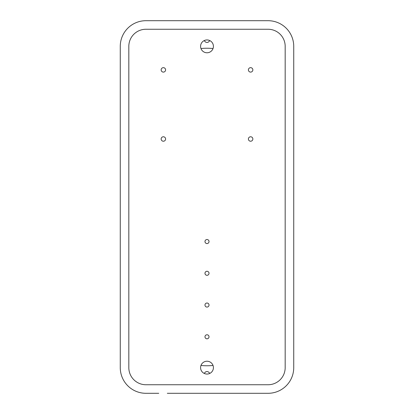<?xml version="1.0" encoding="UTF-8"?>
<svg xmlns="http://www.w3.org/2000/svg" width="414" height="414" viewBox="0 0 414 414"><rect width="100%" height="100%" fill="white"/><g stroke="black" fill="none" stroke-linecap="round" stroke-linejoin="round"><path stroke-width="0.62" d="M255.241 393.3L268.075 393.3A25.663 25.663 0 0 0 293.733 367.637L293.733 312.042M167.313 20.7L145.925 20.7A25.663 25.663 0 0 0 120.267 46.363L120.267 67.746M120.267 354.808L120.267 346.254M293.733 101.958L293.733 46.363A25.663 25.663 0 0 0 268.075 20.7L246.687 20.7M200.961 48.526A64.154 64.154 0 0 1 213.039 48.526M204.387 373.495A2.738 2.738 0 0 1 209.613 373.495M209.613 40.505A2.738 2.738 0 0 1 204.387 40.505M213.039 365.474A64.154 64.154 0 0 1 200.961 365.474M268.075 393.3L167.313 393.3M285.179 46.363L285.179 367.637A17.109 17.109 0 0 1 268.075 384.746L145.925 384.746A17.109 17.109 0 0 1 128.821 367.637L128.821 46.363A17.109 17.109 0 0 1 145.925 29.254L268.075 29.254A17.109 17.109 0 0 1 285.179 46.363A17.109 17.109 0 0 0 268.075 29.254L145.925 29.254A17.109 17.109 0 0 0 128.821 46.363L128.821 367.637A17.109 17.109 0 0 0 145.925 384.746L268.075 384.746A17.109 17.109 0 0 0 285.179 367.637L285.179 46.363M120.267 59.192L120.267 367.637A25.663 25.663 0 0 0 145.925 393.3L158.759 393.3M268.075 20.7L145.925 20.7M293.733 367.637L293.733 46.363M204.982 273.292A2.018 2.018 0 0 1 208.009 271.543A2.018 2.018 0 0 1 208.009 275.041A2.018 2.018 0 0 1 204.982 273.292M204.982 336.794A2.018 2.018 0 0 1 208.009 335.045A2.018 2.018 0 0 1 208.009 338.543A2.018 2.018 0 0 1 204.982 336.794M204.982 241.538A2.018 2.018 0 0 1 208.009 239.789A2.018 2.018 0 0 1 208.009 243.292A2.018 2.018 0 0 1 204.982 241.538M204.982 305.04A2.018 2.018 0 0 1 208.009 303.291A2.018 2.018 0 0 1 208.009 306.795A2.018 2.018 0 0 1 204.982 305.04M161.149 139A2.225 2.225 0 0 1 164.487 137.07A2.225 2.225 0 0 1 164.487 140.926A2.225 2.225 0 0 1 161.149 139M248.4 139A2.225 2.225 0 0 1 251.738 137.07A2.225 2.225 0 0 1 251.738 140.926A2.225 2.225 0 0 1 248.4 139M161.149 69.883A2.225 2.225 0 0 1 164.487 67.958A2.225 2.225 0 0 1 164.487 71.808A2.225 2.225 0 0 1 161.149 69.883M248.4 69.883A2.225 2.225 0 0 1 251.738 67.958A2.225 2.225 0 0 1 251.738 71.808A2.225 2.225 0 0 1 248.4 69.883M200.583 46.363A6.417 6.417 0 0 1 210.208 40.805A6.417 6.417 0 0 1 210.208 51.916A6.417 6.417 0 0 1 200.583 46.363M200.583 367.637A6.417 6.417 0 0 1 210.208 362.084A6.417 6.417 0 0 1 210.208 373.195A6.417 6.417 0 0 1 200.583 367.637M120.267 312.042L120.267 367.637"/></g></svg>
